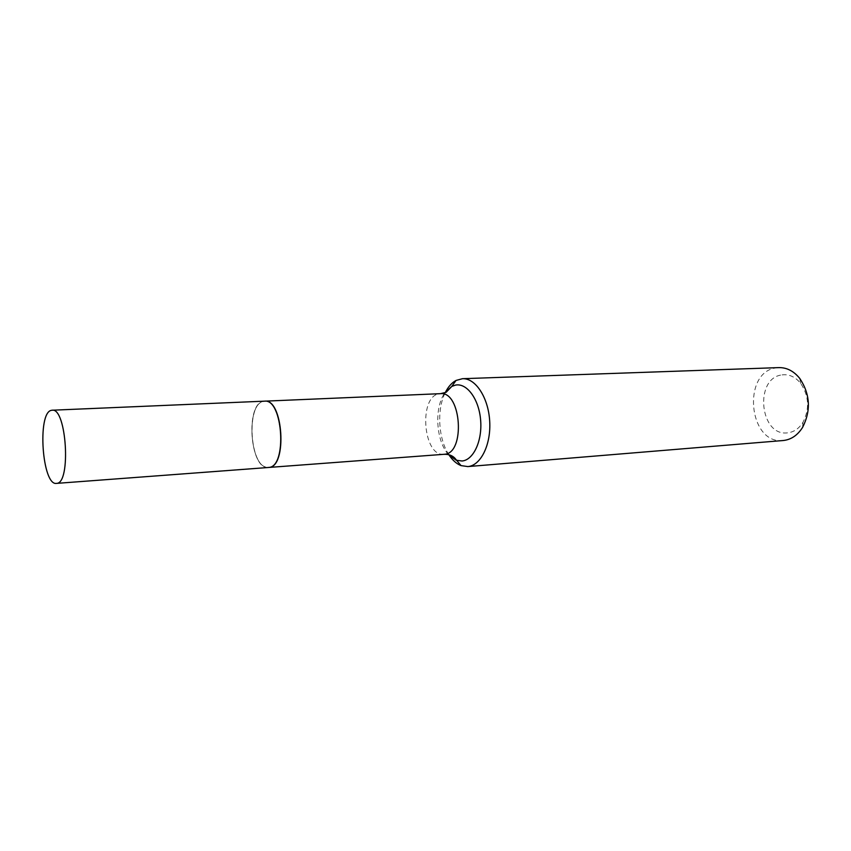<?xml version="1.0" encoding="UTF-8"?>
<svg xmlns="http://www.w3.org/2000/svg" width="851" height="851" viewBox="0 0 851 851"><rect width="100%" height="100%" fill="white"/><g stroke="black" fill="none" stroke-linecap="round" stroke-linejoin="round"><path stroke-width="0.64" stroke-dasharray="4.25 3.19" d="M268.097 467.497C249.886 469.369 245.248 403.81 263.385 401.31L264.512 401.161M263.406 401.512C282.181 395.545 287.968 466.688 268.703 467.242L267.193 467.252C249.566 466.774 245.875 404.076 263.321 401.534L263.406 401.512M268.501 467.476L267.384 467.444C249.651 466.954 245.939 403.885 263.491 401.321L264.608 401.161M782.101 374.897C789.154 374.057 795.355 376.887 800.695 383.386C809.003 395.917 809.769 408.884 802.982 422.298C799.015 428.574 793.919 432.085 787.686 432.829C759.666 436.808 754.039 377.77 782.101 374.897M782.973 440.531C748.295 444.467 741.827 371.632 776.431 367.845L778.91 367.611M448.871 454.721C438.308 438.903 436.595 409.565 445.254 392.641M443.679 454.317C422.926 456.359 418.49 396.268 439.19 393.811L440.467 393.673M448.541 454.636C435.925 441.212 433.967 407.501 444.945 392.747M800.695 383.386L799.738 378.408M802.982 422.298L802.61 427.362"/><path stroke-width="1.28" d="M51.273 410.352L52.145 410.214C66.527 407.416 71.261 483.453 56.687 483.357L56.453 483.389C42.22 485.91 37.072 412.937 51.273 410.352M52.145 410.214L264.512 401.161C283 398.428 287.383 467.103 268.725 467.454L268.097 467.497M264.608 401.161L264.704 401.161C283.192 398.417 287.574 467.082 268.916 467.433L268.501 467.476M445.254 392.641C448.126 386.843 451.721 382.78 456.03 380.45L462.487 378.695L778.91 367.611C786.835 367.494 793.781 371.089 799.738 378.408C810.195 394.162 811.152 410.48 802.61 427.362C797.61 435.244 791.217 439.616 783.431 440.499L782.973 440.531M462.487 378.695C475.454 377.982 488.336 397.46 489.687 421.011C491.208 444.552 480.804 465.582 467.859 466.582L461.029 465.603C456.476 463.795 452.424 460.168 448.871 454.721M444.945 392.747L451.817 386.397L455.466 385.109C466.805 382.727 478.868 398.928 480.602 419.82C482.517 440.69 473.528 460.061 462.04 461.008L456.157 460.2L448.541 454.636M264.704 401.161L440.467 393.673C461.497 391.013 465.561 453.626 444.382 454.264L443.679 454.317M56.453 483.389L268.416 467.486M440.467 393.673L446.105 392.322L451.817 386.397L456.03 380.45M268.597 467.465L444.031 454.306C448.594 454.147 452.2 455.423 454.838 458.136L461.029 465.603M467.656 466.593L783.197 440.52"/></g></svg>
